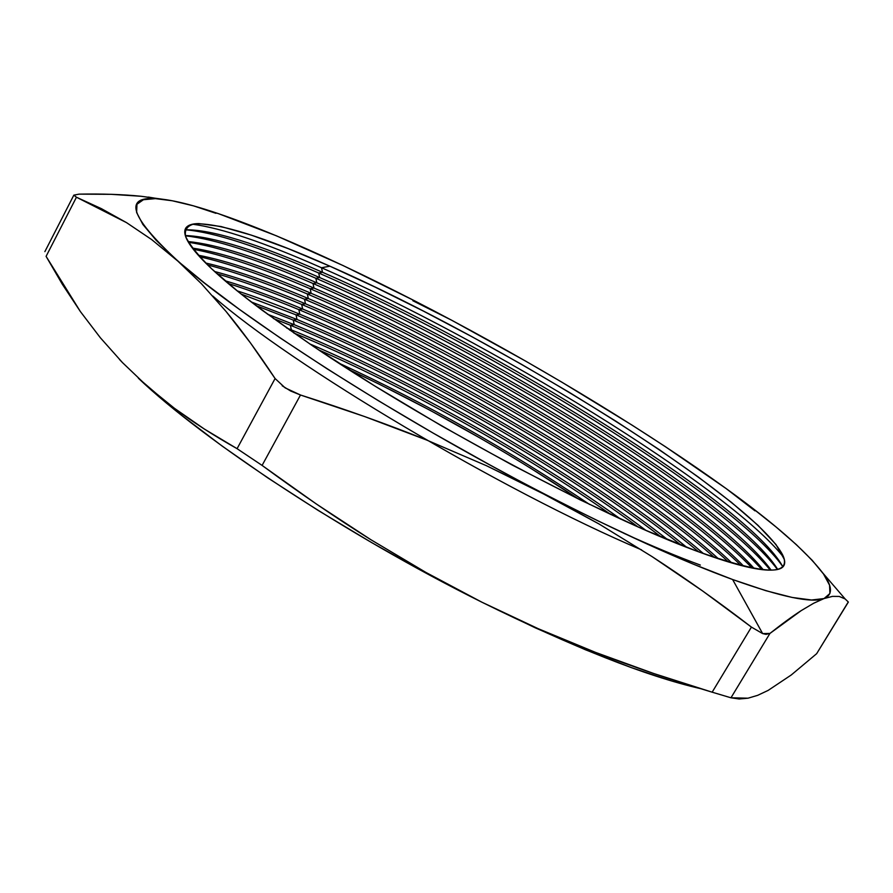 <?xml version="1.0" encoding="UTF-8"?>
<svg xmlns="http://www.w3.org/2000/svg" width="893" height="893" viewBox="0 0 893 893"><rect width="100%" height="100%" fill="white"/><g stroke="black" fill="none" stroke-linecap="round" stroke-linejoin="round"><path stroke-width="1.34" d="M286.653 327.988L291.364 329.885L289.712 330.142L291.364 329.885L286.653 327.988M290.415 325.264L291.364 329.885L290.415 325.264L273.381 318.488L290.415 325.264L294.188 324.672L290.415 325.264C410.3 374.223 562.11 460.755 661.077 536.939C562.11 460.755 410.3 374.223 290.415 325.264M267.543 314.224L294.188 324.672L267.543 314.224M293.228 320.062L294.188 324.672L293.228 320.062L256.057 305.64L293.228 320.062L297.001 319.46L293.228 320.062C420.09 372.214 583.162 466.414 681.046 545.11C583.162 466.414 420.09 372.214 293.228 320.062M251.234 301.946L297.001 319.46L251.234 301.946M296.041 314.849L297.001 319.46L296.041 314.849L241.155 294.054L296.041 314.849L299.825 314.247L296.041 314.849C429.321 369.992 603.188 471.593 698.672 551.852C603.188 471.593 429.321 369.992 296.041 314.849M237.158 290.85C256.369 297.079 277.265 304.87 299.825 314.247C277.265 304.87 256.369 297.079 237.158 290.85M298.865 309.637L299.825 314.247L298.865 309.637C273.146 298.909 249.616 290.203 228.262 283.505C249.616 290.203 273.146 298.909 298.865 309.637L302.66 309.023L298.865 309.637C438.106 367.626 622.454 476.438 714.378 557.422C622.454 476.438 438.106 367.626 298.865 309.637M225.003 280.737C247.986 287.546 273.872 296.978 302.66 309.023C273.872 296.978 247.986 287.546 225.003 280.737M301.678 304.424L302.66 309.023L301.678 304.424C269.999 291.107 241.813 280.904 217.144 273.838C241.813 280.904 269.999 291.107 301.678 304.424L305.484 303.787L301.678 304.424C446.545 365.114 641.152 481.026 728.409 561.92C641.152 481.026 446.545 365.114 301.678 304.424M214.554 271.483C240.373 278.348 270.691 289.12 305.484 303.787C270.691 289.12 240.373 278.348 214.554 271.483M304.502 299.2L305.484 303.787L304.502 299.2C267.063 283.338 234.781 271.93 207.645 264.953C234.781 271.93 267.063 283.338 304.502 299.2L308.319 298.552L304.502 299.2C454.66 362.491 659.347 485.39 740.922 565.448C659.347 485.39 454.66 362.491 304.502 299.2M205.669 263C233.453 269.44 267.677 281.295 308.319 298.552C267.677 281.295 233.453 269.44 205.669 263M307.337 293.976L308.319 298.552L307.337 293.976C264.339 275.624 228.463 263.223 199.686 256.771C228.463 263.223 264.339 275.624 307.337 293.976L311.155 293.317L307.337 293.976C462.474 359.745 677.084 489.52 752.051 568.004C677.084 489.52 462.474 359.745 307.337 293.976M198.279 255.208C227.179 260.778 264.797 273.47 311.155 293.317C264.797 273.47 227.179 260.778 198.279 255.208M310.161 288.74L311.155 293.317L310.161 288.74C261.85 267.967 222.893 254.795 193.256 249.236C222.893 254.795 261.85 267.967 310.161 288.74L313.99 288.071L310.161 288.74C469.964 356.887 694.252 493.371 761.829 569.6C694.252 493.371 469.964 356.887 310.161 288.74M192.375 248.087C221.531 252.351 262.062 265.679 313.99 288.071C262.062 265.679 221.531 252.351 192.375 248.087M312.996 283.494L313.99 288.071L312.996 283.494C259.707 260.421 218.182 246.68 188.423 242.282C218.182 246.68 259.707 260.421 312.996 283.494L316.825 282.813L312.996 283.494C477.041 353.862 710.538 496.709 770.279 570.147C710.538 496.709 477.041 353.862 312.996 283.494M187.999 241.568C216.608 244.191 259.562 257.943 316.825 282.813C259.562 257.943 216.608 244.191 187.999 241.568M315.832 278.259L316.825 282.813L315.832 278.259C258.211 253.121 214.733 238.978 185.409 235.841C214.733 238.978 258.211 253.121 315.832 278.259L319.672 277.556L315.832 278.259C483.47 350.581 725.127 499.02 777.356 569.377C725.127 499.02 483.47 350.581 315.832 278.259M185.32 235.551C212.757 236.377 257.541 250.375 319.672 277.556C257.541 250.375 212.757 236.377 185.32 235.551M318.667 273.001L319.672 277.556L318.667 273.001C258.546 246.591 214.086 232.18 185.297 229.769C214.086 232.18 258.546 246.591 318.667 273.001L322.518 272.298L318.667 273.001C488.292 346.663 734.839 498.283 782.592 566.329C734.839 498.283 488.292 346.663 318.667 273.001M641.52 549.842C503.328 491.44 291.319 365.103 212.768 295.996C291.319 365.103 503.328 491.44 641.52 549.842M185.041 229.791C211.25 229.3 257.072 243.465 322.518 272.298C257.072 243.465 211.25 229.3 185.041 229.791M321.513 267.755L322.518 272.298L321.513 267.755C264.674 242.617 221.676 228.106 192.486 224.199C221.676 228.106 264.674 242.617 321.513 267.755L329.897 266.181L321.513 267.755C488.27 340.735 729.101 487.913 783.63 557.288C729.101 487.913 488.27 340.735 321.513 267.755M695.558 550.702C602.719 516.489 435.382 428.004 320.565 351.206C289.142 329.919 262.017 310.351 239.201 292.491L211.831 268.96C198.19 255.498 189.439 244.649 185.588 236.399C184.393 229.68 187.452 225.482 194.73 223.83C219.354 222.949 264.406 237.058 329.897 266.181L375.35 287.211L423.17 310.976L472.218 336.862L521.389 364.255L569.645 392.585L615.947 421.228L659.157 449.57L698.114 476.895L731.523 502.435L757.99 525.318L776.028 544.574L784.166 559.13C785.092 563.115 784.032 566.05 780.995 567.937C777.948 569.812 772.758 570.493 765.435 569.957C758.101 569.421 748.58 567.557 736.904 564.376C725.183 561.172 711.408 556.618 695.558 550.702L642.603 528.991L580.327 499.946L512.057 464.963L441.89 426.061L374.223 385.642L313.164 346.25L262.084 310.172C246.981 298.887 234.044 288.573 223.272 279.252C212.534 269.943 204.062 261.772 197.855 254.739C191.671 247.718 187.697 241.903 185.911 237.281C184.148 232.671 184.404 229.233 186.693 226.989C188.981 224.746 193.055 223.618 198.905 223.585L220.984 226.521L251.246 235.105L288.059 248.578L329.897 266.181C499.7 340.635 753.748 497.914 782.781 555.178C792.772 576.443 763.705 574.947 695.558 550.702M624.017 533.355C652.683 546.349 678.122 556.919 700.335 565.068M813.657 603.255L824.038 598.567C811.916 603.355 781.442 597.015 732.617 579.524L762.644 633.595L766.071 634.354L769.933 633.438L801.211 610.611L813.657 603.255L824.038 598.567L829.91 593.499L829.564 585.172L823.491 573.976L812.228 560.335L796.322 544.618L776.33 527.205L752.766 508.407L726.132 488.56L665.486 446.746L632.277 425.269L561.965 382.237L525.519 361.04L451.635 320.219L412.879 300.751L451.635 320.219L414.832 300.941L343.124 265.578L276.428 235.819L218.115 213.527L193.346 205.814L172.237 200.758L155.393 198.637L143.427 199.719L136.975 204.263L136.607 212.456L142.858 224.433L156.119 240.25L201.472 283.784L226.108 311.523C241.668 330.276 257.999 352.612 275.089 378.532L237.08 448.677C213.394 435.349 192.52 421.887 174.459 408.313L147.211 386.211L122.531 362.658L100.351 337.755L80.37 311.545L46.09 256.358L76.452 197.219L126.549 222.647L151.665 239.581L204.43 282.958L239.246 309.257L280.525 338.168L327.396 368.999L378.688 400.912L432.971 432.982L488.661 464.248L599.248 524.102L652.102 556.629C685.02 577.994 718.128 601.48 751.426 627.098L712.156 692.187C671.179 679.863 632.344 666.613 595.653 652.437L538.345 628.75L481.774 602.139L425.972 572.458L370.852 539.696C336.036 517.929 299.78 493.159 262.096 465.409L300.494 395.007C345.848 409.418 387.908 424.432 426.675 440.048L486.529 465.744L597.562 520.664L647.626 544.261L692.979 564.008L732.617 579.524L765.814 590.675L792.18 597.45L811.558 599.996L824.038 598.567L832.499 596.368L839.197 596.435L845.135 598.935L848.272 601.96L816.66 653.676L791.276 674.963L768.114 690.423L757.666 695.334L748.033 698.192L730.965 697.79L769.933 633.438C782.257 623.694 792.683 616.092 801.211 610.611L813.657 603.255M215.95 213.315L193.346 205.814C255.431 223.283 353.449 267.833 451.635 320.219C550.077 372.761 651.053 434.244 726.132 488.56C773.595 522.807 805.787 550.914 822.699 572.882C832.566 586.255 833.002 594.816 824.038 598.567M166.902 199.831L141.161 196.281C123.089 194.428 102.382 193.714 79.042 194.138L73.84 195.143L44.873 251.636M841.016 594.146L840.335 593.365M754.976 510.852L726.132 488.56L754.976 510.852M122.464 362.58L100.351 337.755L80.37 311.545L62.343 284.287L46.09 256.358L76.452 197.219L73.84 195.143M285.146 387.875L275.089 378.532L237.08 448.677L262.096 465.409L300.494 395.007L285.146 387.875M762.644 633.595L751.426 627.098L712.156 692.187L730.965 697.79L769.933 633.438L762.644 633.595L732.617 579.524C682.051 561.027 619.206 532.44 544.071 493.762L599.248 524.102L652.102 556.629L702.769 591.077L751.426 627.098L762.644 633.595M848.272 601.96L816.66 653.676L848.35 602.072M237.08 448.677L204.385 429.064L174.459 408.313L147.211 386.211L122.564 362.681M138.359 378.197L182.261 415.803L222.201 446.109L267.855 477.934L318.109 510.394L371.577 542.553L426.675 573.44L481.774 602.139L535.242 627.812L585.562 649.814L631.451 667.651L671.86 681.035M529.326 467.396L578.887 499.232C505.181 450.262 428.294 406.94 348.214 369.267L379.436 384.258L429.868 410.188L480.188 438.106M832.499 596.368L839.197 596.435M282.199 385.798L290.66 391.011L300.494 395.007L364.612 416.551L426.675 440.048L486.529 465.744L544.071 493.762C395.733 417.377 238.42 315.865 176.635 259.841L201.472 283.784L226.108 311.523L250.598 343.113L275.089 378.532M176.635 259.841C129.05 215.615 123.145 195.288 158.921 198.86C168.23 199.675 179.705 201.997 193.346 205.814L193.413 205.837M76.452 197.219L101.4 208.661L126.549 222.647L151.665 239.581M141.161 196.281L111.368 194.328L79.042 194.138M816.66 653.676L791.276 674.963L768.114 690.423L757.666 695.334L748.033 698.192L739.158 698.985L730.965 697.79M712.156 692.187L653.643 673.478L595.653 652.437L538.345 628.75L481.774 602.139C573.083 647.235 645.974 676.057 700.458 688.626M138.437 378.275C203.716 440.55 346.227 534.751 481.774 602.139L425.972 572.458L370.852 539.696L316.289 503.953L262.096 465.409M119.461 359.433L122.62 362.748M782.715 566.564C749.673 505.148 494.61 347.031 322.518 272.298C494.61 347.031 749.673 505.148 782.715 566.564M777.636 569.31C737.797 504.512 489.174 350.726 319.672 277.556C489.174 350.726 737.797 504.512 777.636 569.31M771.105 570.125C721.812 501.297 482.387 353.885 316.825 282.813C482.387 353.885 721.812 501.297 771.105 570.125M763.258 569.767C704.51 497.301 475.076 356.832 313.99 288.071C475.076 356.832 704.51 497.301 763.258 569.767M754.105 568.406C686.628 492.981 467.441 359.656 311.155 293.317C467.441 359.656 686.628 492.981 754.105 568.406M743.623 566.117C668.388 488.493 459.549 362.379 308.319 298.552C459.549 362.379 668.388 488.493 743.623 566.117M731.769 562.925C649.847 483.883 451.4 365.014 305.484 303.787C451.4 365.014 649.847 483.883 731.769 562.925M718.43 558.772C630.96 479.15 442.995 367.548 302.66 309.023C442.995 367.548 630.96 479.15 718.43 558.772M703.483 553.615C611.627 474.228 434.266 369.959 299.825 314.247C434.266 369.959 611.627 474.228 703.483 553.615M686.706 547.32C591.668 469.037 425.146 372.236 297.001 319.46C425.146 372.236 591.668 469.037 686.706 547.32M667.752 539.729C570.85 463.456 415.546 374.334 294.188 324.672C415.546 374.334 570.85 463.456 667.752 539.729M646.085 530.509C548.76 457.294 405.288 376.187 291.364 329.885C405.288 376.187 548.76 457.294 646.085 530.509M638.104 527.004C541.337 455.72 404.886 378.833 293.786 332.989C404.886 378.833 541.337 455.72 638.104 527.004M620.702 519.134C530.989 454.738 411.093 387.171 309.536 343.805C411.093 387.171 530.989 454.738 620.702 519.134M589.603 504.456C509.635 450.429 425.838 403.212 338.201 362.804C425.838 403.212 509.635 450.429 589.603 504.456M318.511 349.844C414.798 392.094 524.861 454.113 610.89 514.58C524.861 454.113 414.798 392.094 318.511 349.844M822.699 572.882L845.135 598.935M158.921 198.86L148.338 197.074"/></g></svg>
